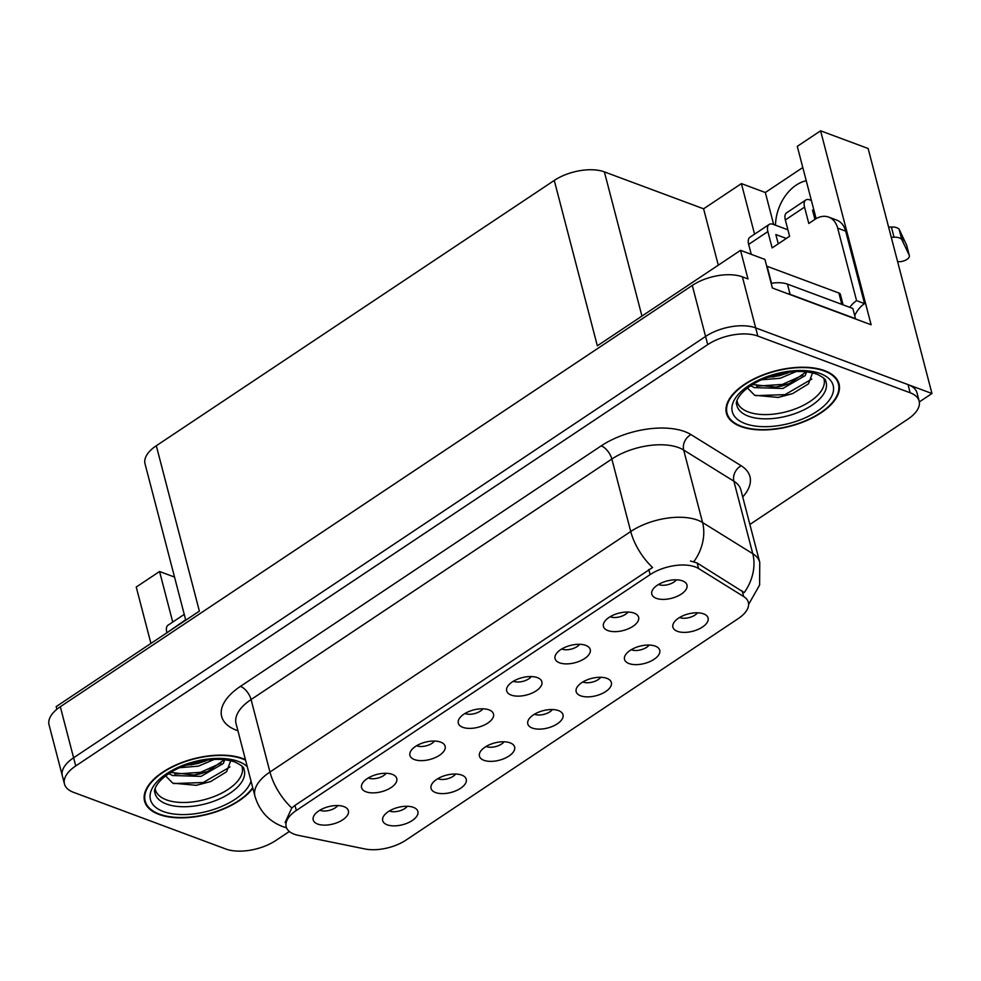 <?xml version="1.0" encoding="UTF-8"?>
<svg xmlns="http://www.w3.org/2000/svg" width="981" height="981" viewBox="0 0 981 981"><rect width="100%" height="100%" fill="white"/><g stroke="black" fill="none" stroke-linecap="round" stroke-linejoin="round"><path stroke-width="1.47" d="M319.892 810.208A10.914 5.371 165.4 0 0 320.272 810.367A10.914 5.371 165.4 0 0 337.807 805.548M317.697 824.065A18.185 8.952 165.4 0 0 340.91 820.913A18.185 8.952 165.4 0 0 346.575 808.086A18.185 8.952 165.4 0 0 343.89 806.603A18.185 8.952 165.4 0 0 326.219 807.351A18.185 8.952 165.4 0 0 313.479 816.707A18.185 8.952 165.4 0 0 317.697 824.065M486.122 746.455A10.914 5.371 165.4 0 0 486.502 746.615A10.914 5.371 165.4 0 0 504.038 741.795M483.927 760.312A18.185 8.952 165.4 0 0 507.14 757.148A18.185 8.952 165.4 0 0 512.805 744.334A18.185 8.952 165.4 0 0 510.12 742.85A18.185 8.952 165.4 0 0 492.45 743.598A18.185 8.952 165.4 0 0 479.709 752.954A18.185 8.952 165.4 0 0 483.927 760.312M437.747 778.706A10.914 5.371 165.4 0 0 438.139 778.853A10.914 5.371 165.4 0 0 455.662 774.034M435.552 792.562A18.185 8.952 165.4 0 0 458.765 789.398A18.185 8.952 165.4 0 0 464.43 776.572A18.185 8.952 165.4 0 0 461.744 775.1A18.185 8.952 165.4 0 0 444.074 775.848A18.185 8.952 165.4 0 0 431.333 785.192A18.185 8.952 165.4 0 0 435.552 792.562M631.237 649.716A10.914 5.371 165.4 0 0 631.617 649.863A10.914 5.371 165.4 0 0 649.152 645.044M629.042 663.573A18.185 8.952 165.4 0 0 652.255 660.409A18.185 8.952 165.4 0 0 657.92 647.583A18.185 8.952 165.4 0 0 655.234 646.111A18.185 8.952 165.4 0 0 637.564 646.859A18.185 8.952 165.4 0 0 624.823 656.203A18.185 8.952 165.4 0 0 629.042 663.573M513.382 681.219A10.914 5.371 165.4 0 0 513.762 681.378A10.914 5.371 165.4 0 0 531.297 676.559M511.187 695.075A18.185 8.952 165.4 0 0 534.4 691.924A18.185 8.952 165.4 0 0 540.065 679.097A18.185 8.952 165.4 0 0 537.38 677.613A18.185 8.952 165.4 0 0 519.709 678.374A18.185 8.952 165.4 0 0 506.969 687.718A18.185 8.952 165.4 0 0 511.187 695.075M610.121 616.73A10.914 5.371 165.4 0 0 610.501 616.877A10.914 5.371 165.4 0 0 628.036 612.058M607.926 630.587A18.185 8.952 165.4 0 0 631.139 627.423A18.185 8.952 165.4 0 0 636.804 614.596A18.185 8.952 165.4 0 0 634.118 613.125A18.185 8.952 165.4 0 0 616.448 613.873A18.185 8.952 165.4 0 0 603.707 623.217A18.185 8.952 165.4 0 0 607.926 630.587M389.383 810.944A10.914 5.371 165.4 0 0 389.764 811.103A10.914 5.371 165.4 0 0 407.299 806.284M387.188 824.8A18.185 8.952 165.4 0 0 410.401 821.649A18.185 8.952 165.4 0 0 416.067 808.822A18.185 8.952 165.4 0 0 413.381 807.338A18.185 8.952 165.4 0 0 395.711 808.099A18.185 8.952 165.4 0 0 382.97 817.443A18.185 8.952 165.4 0 0 387.188 824.8M465.006 713.469A10.914 5.371 165.4 0 0 465.386 713.628A10.914 5.371 165.4 0 0 482.922 708.809M462.811 727.326A18.185 8.952 165.4 0 0 486.024 724.162A18.185 8.952 165.4 0 0 491.689 711.348A18.185 8.952 165.4 0 0 489.004 709.864A18.185 8.952 165.4 0 0 471.334 710.612A18.185 8.952 165.4 0 0 458.593 719.968A18.185 8.952 165.4 0 0 462.811 727.326M368.267 777.97A10.914 5.371 165.4 0 0 368.648 778.117A10.914 5.371 165.4 0 0 386.183 773.298M366.072 791.814A18.185 8.952 165.4 0 0 389.285 788.663A18.185 8.952 165.4 0 0 394.951 775.836A18.185 8.952 165.4 0 0 392.265 774.352A18.185 8.952 165.4 0 0 374.595 775.113A18.185 8.952 165.4 0 0 361.854 784.457A18.185 8.952 165.4 0 0 366.072 791.814M416.643 745.719A10.914 5.371 165.4 0 0 417.023 745.867A10.914 5.371 165.4 0 0 434.546 741.047M414.436 759.576A18.185 8.952 165.4 0 0 437.661 756.412A18.185 8.952 165.4 0 0 443.314 743.586A18.185 8.952 165.4 0 0 440.628 742.114A18.185 8.952 165.4 0 0 422.958 742.862A18.185 8.952 165.4 0 0 410.217 752.206A18.185 8.952 165.4 0 0 414.436 759.576M582.861 681.967A10.914 5.371 165.4 0 0 583.241 682.114A10.914 5.371 165.4 0 0 600.777 677.295M580.666 695.811A18.185 8.952 165.4 0 0 603.879 692.66A18.185 8.952 165.4 0 0 609.544 679.833A18.185 8.952 165.4 0 0 606.859 678.349A18.185 8.952 165.4 0 0 589.189 679.11A18.185 8.952 165.4 0 0 576.448 688.454A18.185 8.952 165.4 0 0 580.666 695.811M534.498 714.205A10.914 5.371 165.4 0 0 534.878 714.364A10.914 5.371 165.4 0 0 552.401 709.545M532.291 728.061A18.185 8.952 165.4 0 0 555.516 724.91A18.185 8.952 165.4 0 0 561.181 712.083A18.185 8.952 165.4 0 0 558.496 710.6A18.185 8.952 165.4 0 0 540.825 711.36A18.185 8.952 165.4 0 0 528.072 720.704A18.185 8.952 165.4 0 0 532.291 728.061M658.496 584.48A10.914 5.371 165.4 0 0 658.876 584.639A10.914 5.371 165.4 0 0 676.412 579.82M656.301 598.336A18.185 8.952 165.4 0 0 679.514 595.173A18.185 8.952 165.4 0 0 685.179 582.358A18.185 8.952 165.4 0 0 682.494 580.875A18.185 8.952 165.4 0 0 664.824 581.623A18.185 8.952 165.4 0 0 652.071 590.979A18.185 8.952 165.4 0 0 656.301 598.336M561.745 648.981A10.914 5.371 165.4 0 0 562.138 649.128A10.914 5.371 165.4 0 0 579.661 644.309M559.55 662.825A18.185 8.952 165.4 0 0 582.763 659.673A18.185 8.952 165.4 0 0 588.428 646.847A18.185 8.952 165.4 0 0 585.743 645.363A18.185 8.952 165.4 0 0 568.073 646.123A18.185 8.952 165.4 0 0 555.332 655.467A18.185 8.952 165.4 0 0 559.55 662.825M679.612 617.466A10.914 5.371 165.4 0 0 679.992 617.625A10.914 5.371 165.4 0 0 697.516 612.806M677.405 631.323A18.185 8.952 165.4 0 0 700.63 628.159A18.185 8.952 165.4 0 0 706.295 615.345A18.185 8.952 165.4 0 0 703.598 613.861A18.185 8.952 165.4 0 0 685.94 614.609A18.185 8.952 165.4 0 0 673.187 623.965A18.185 8.952 165.4 0 0 677.405 631.323M294.275 834.218A32.729 16.113 165.4 0 0 298.371 835.371L364.969 848.957A32.729 16.113 165.4 0 0 405.987 840.104L738.215 618.619A32.729 16.113 165.4 0 0 748.356 602.359A32.729 16.113 165.4 0 0 743.647 596.522L698.595 568.551A32.729 16.113 165.4 0 0 650.109 574.621L296.311 810.478A32.729 16.113 165.4 0 0 286.182 826.75A32.729 16.113 165.4 0 0 294.275 834.218M919.32 401.928L931.95 393.516L755.701 327.899A36.358 17.903 165.4 0 0 705.572 336.458L73.612 757.773A36.358 17.903 165.4 0 0 62.343 775.836A36.358 17.903 165.4 0 1 73.612 757.773L705.572 336.458A36.358 17.903 165.4 0 1 755.701 327.899L908.026 384.601A36.358 17.903 165.4 0 1 917.014 392.903L919.148 401.07A36.358 17.903 165.4 0 0 910.147 392.768L757.822 336.066A36.358 17.903 165.4 0 0 707.706 344.625L75.733 765.94A36.358 17.903 165.4 0 0 64.476 784.003A36.358 17.903 165.4 0 0 73.465 792.305L225.802 849.006A36.358 17.903 165.4 0 0 275.919 840.447L289.358 831.483M816.118 218.64L797.283 146.353L820.594 130.816L871.116 324.772L772.39 288.022L764.947 259.438L740.532 250.351L747.988 278.935L742.396 276.863A36.358 17.903 165.4 0 0 692.279 285.422L60.307 706.725A36.358 17.903 165.4 0 0 49.05 724.8L64.476 784.003M185.765 620.2L145.029 463.817A36.358 17.903 -14.6 0 1 156.298 445.742L554.265 180.43L597.343 345.815L740.532 250.351M56.873 709.263L56.187 706.59L199.376 611.126L156.298 445.742M174.532 577.073L159.56 571.506L136.236 587.043L150.927 643.426M820.594 130.816L868.136 148.499L931.95 393.516M554.265 180.43A36.358 17.903 -14.6 0 1 604.382 171.883L703.598 208.806L718.288 265.189M703.598 208.806L741.403 183.606L754.573 234.165M159.56 571.506L172.73 622.064M802.801 167.53L765.327 192.509L741.403 183.606M806.235 180.725A38.786 27.615 -69.6 0 0 775.505 225.201M765.327 192.509L773.666 224.514M245.434 759.637A58.173 28.645 165.4 0 0 242.798 758.546A58.173 28.645 165.4 0 0 177.021 764.481A58.173 28.645 165.4 0 0 144.587 801.158A58.173 28.645 165.4 0 0 158.971 814.426A58.173 28.645 165.4 0 0 252.865 788.184M740.827 426.527A58.173 28.645 165.4 0 0 806.603 420.604A58.173 28.645 165.4 0 0 839.037 383.927A58.173 28.645 165.4 0 0 824.641 370.646A58.173 28.645 165.4 0 0 758.877 376.581A58.173 28.645 165.4 0 0 726.431 413.259A58.173 28.645 165.4 0 0 740.827 426.527M285.091 822.556L291.786 807.988L294.987 805.401L652.561 567.484A42.428 21.226 -123.7 0 1 630.734 531.518A48.486 23.875 -14.6 0 1 697.552 520.114A48.486 23.875 -14.6 0 1 702.568 522.53L752.77 553.689A48.486 23.875 -14.6 0 1 759.748 562.334L740.863 489.85A48.486 23.875 165.4 0 0 733.886 481.205L683.683 450.046A48.486 23.875 165.4 0 0 678.68 447.63A48.486 23.875 165.4 0 0 611.85 459.034L251.075 699.551A48.486 23.875 165.4 0 0 236.065 723.647L254.937 796.131A48.486 23.875 -14.6 0 1 269.959 772.035A42.428 21.226 56.3 0 0 291.786 807.988M690.489 561.009L697.148 562.996L744.223 592.598A42.428 33.44 -58.2 0 0 752.77 553.689L733.886 481.205A12.115 9.552 121.8 0 1 741.207 465.779A60.601 29.847 -14.6 0 1 742.727 496.975M749.889 524.467L907.879 419.145A36.358 17.903 165.4 0 0 919.148 401.07M166.942 632.745L185.642 619.734M184.256 614.376L168.07 625.167A12.115 6.07 56.3 0 0 166.819 632.279M751.262 254.349L748.662 244.392L767.878 231.577A12.115 6.07 -123.7 0 1 769.129 224.465A12.115 6.07 -123.7 0 1 773.187 224.342L787.915 229.824M767.878 231.577L772.133 247.911L789.595 236.274L785.34 219.94L804.543 207.138L808.798 223.472L814.917 219.388A24.243 17.266 110.4 0 1 828.687 217.095A24.243 17.266 110.4 0 1 837.688 228.168L856.572 300.652L864.555 303.62A24.243 17.266 -69.6 0 0 854.709 315.588M786.321 238.444L775.848 234.545L778.264 243.828M787.105 293.503A24.243 11.931 -14.6 0 1 790.11 294.349L855.518 318.69A24.243 11.931 165.4 0 0 855.236 318.862M855.518 318.69L852.857 308.488L787.461 284.134A24.243 11.931 165.4 0 0 771.164 283.337M828.687 217.095L836.658 220.063A24.243 17.266 110.4 0 1 845.671 231.136L864.555 303.62M849.791 307.347A24.243 17.266 110.4 0 1 856.572 300.652M814.034 210.67L812.526 210.106L814.941 219.376M804.543 207.138A12.115 6.07 -123.7 0 1 805.793 200.014A12.115 6.07 -123.7 0 1 809.865 199.891L811.373 200.455M897.578 261.571A7.738 3.814 -14.6 0 0 905.794 260.088A7.738 3.814 -14.6 0 0 909.35 255.575A7.738 3.814 -14.6 0 0 909.24 255.256L901.772 239.45A12.115 5.972 165.4 0 0 894.034 237.218L891.275 237.341M888.614 227.126L891.373 227.016L894.034 237.218M901.772 239.45L899.123 229.235L906.579 245.042A7.738 3.814 165.4 0 1 906.689 245.36A7.738 3.814 165.4 0 1 906.751 245.704M899.123 229.235A12.115 5.972 165.4 0 0 891.373 227.016M805.793 200.014L786.59 212.828A12.115 6.07 56.3 0 0 785.34 219.94M903.109 242.037L900.448 231.835M769.129 224.465L749.913 237.267A12.115 6.07 56.3 0 0 748.662 244.392M241.878 766.1A44.844 22.085 -14.6 0 1 218.003 794.904A44.844 22.085 -14.6 0 1 166.451 799.858A44.844 22.085 -14.6 0 1 155.157 788.687M165.568 775.836L172.779 783.157L196.335 785.315L210.657 781.563L226.611 771.74L230.694 760.753M252.718 787.62A57.572 28.351 -14.6 0 1 159.412 814.132A57.572 28.351 -14.6 0 1 145.176 800.999A57.572 28.351 -14.6 0 1 177.267 764.702A57.572 28.351 -14.6 0 1 242.356 758.84A57.572 28.351 -14.6 0 1 245.581 760.214M214.299 759.404L198.37 766.161L179.511 767.706M208.279 759.87L197.708 763.61L185.213 765.364M224.759 759.735L223.3 763.525L201.031 776.376L172.411 775.517L168.867 773.494M223.386 759.601L222.638 760.962L207.432 771.581L200.369 773.813L194.189 775.039L170.571 772.415M229.959 766.958L203.239 782.531L173.662 783.537M221.007 763.095L200.578 772.317L174.79 774.07M202.846 760.631L190.056 763.721M210.854 781.489L196.016 785.364M207.935 771.385L193.637 775.113M169.995 774.254L168.438 773.776M205.274 761.17L190.988 764.898M823.721 378.2A44.844 22.085 -14.6 0 1 799.858 407.017A44.844 22.085 -14.6 0 1 748.307 411.959A44.844 22.085 -14.6 0 1 737.013 400.788M747.424 387.936L754.622 395.269L778.178 397.428L792.513 393.675L808.467 383.841L812.538 372.854M741.256 426.245A57.572 28.351 -14.6 0 1 727.019 413.099A57.572 28.351 -14.6 0 1 759.122 376.814A57.572 28.351 -14.6 0 1 824.212 370.941A57.572 28.351 -14.6 0 1 838.448 384.074A57.572 28.351 -14.6 0 1 806.345 420.371A57.572 28.351 -14.6 0 1 741.256 426.245M796.155 371.517L780.226 378.261L761.354 379.806M790.122 371.971L779.564 375.711L767.056 377.477M806.615 371.836L805.156 375.625L782.887 388.476L754.254 387.618L750.723 385.594M805.229 371.701L804.494 373.074L789.276 383.681L782.213 385.925L776.045 387.139L752.427 384.515M843.108 304.858L840.374 294.398A6.058 2.98 165.4 0 0 838.878 293.012L767.105 266.292A6.058 2.98 165.4 0 0 766.688 266.158M811.814 379.058L785.094 394.632L755.505 395.65M802.863 375.196L782.433 384.417L756.645 386.171M784.702 372.743L771.9 375.821M792.709 393.589L777.872 397.464M789.791 383.485L775.493 387.213M751.838 386.355L750.293 385.889M787.13 373.27L772.832 377.011M60.307 706.725L75.733 765.94M692.279 285.422L707.706 344.625M742.396 276.863L757.822 336.066M604.382 171.883L641.942 316.078M743.647 596.522L742.188 590.954M698.595 568.551L697.148 562.996M650.109 574.621L648.784 569.532M296.311 810.478L294.987 805.401M601.218 445.865A12.115 6.07 -123.7 0 1 611.85 459.034L630.734 531.518L269.959 772.035L251.075 699.551A12.115 6.07 -123.7 0 0 240.443 686.369L601.218 445.865A60.601 29.847 -14.6 0 1 684.75 431.603A60.601 29.847 -14.6 0 1 691.016 434.62L741.207 465.779M693.874 561.635A42.428 33.44 -58.2 0 0 702.568 522.53L683.683 450.046A12.115 9.552 121.8 0 1 691.016 434.62M237.917 730.771A60.601 29.847 -14.6 0 1 240.443 686.369M910.147 392.768L908.026 384.601M790.11 294.349L787.461 284.134M837.688 228.168L845.671 231.136M909.24 255.256L906.579 245.042M243.889 769.043A46.095 22.698 -14.6 0 1 219.756 798.816A46.095 22.698 -14.6 0 1 166.488 804.028A46.095 22.698 -14.6 0 1 154.839 792.231C153.441 791.863 154.998 778.853 180.578 767.228C201.988 758.951 220.124 757.222 234.986 762.029C241.142 765.033 244.11 767.363 243.889 769.043M251.026 781.121A52.116 25.665 -14.6 0 1 215.268 808.92A52.116 25.665 -14.6 0 1 163.337 811.52A52.116 25.665 -14.6 0 1 166.586 773.727A52.116 25.665 -14.6 0 1 238.432 761.452A52.116 25.665 -14.6 0 1 247.273 766.713M825.744 381.143A46.095 22.698 -14.6 0 1 801.612 410.929A46.095 22.698 -14.6 0 1 748.344 416.14A46.095 22.698 -14.6 0 1 736.682 404.344C735.296 403.964 736.841 390.953 762.433 379.328C783.831 371.051 801.968 369.322 816.83 374.141C822.998 377.133 825.965 379.475 825.744 381.143M745.192 423.62A52.116 25.665 -14.6 0 1 748.442 385.827A52.116 25.665 -14.6 0 1 820.275 373.565A52.116 25.665 -14.6 0 1 817.026 411.358A52.116 25.665 -14.6 0 1 745.192 423.62M767.105 266.292L771.52 283.276M838.878 293.012L841.845 304.38M254.937 796.131C259.376 810.956 268.635 821.109 282.687 826.578L286.538 827.829M748.613 604.406L759.613 585.032L759.748 562.334M909.35 255.575L906.689 245.36M145.176 800.999L144.133 797.013M727.019 413.099L725.977 409.114M838.448 384.074L837.406 380.088"/></g></svg>
